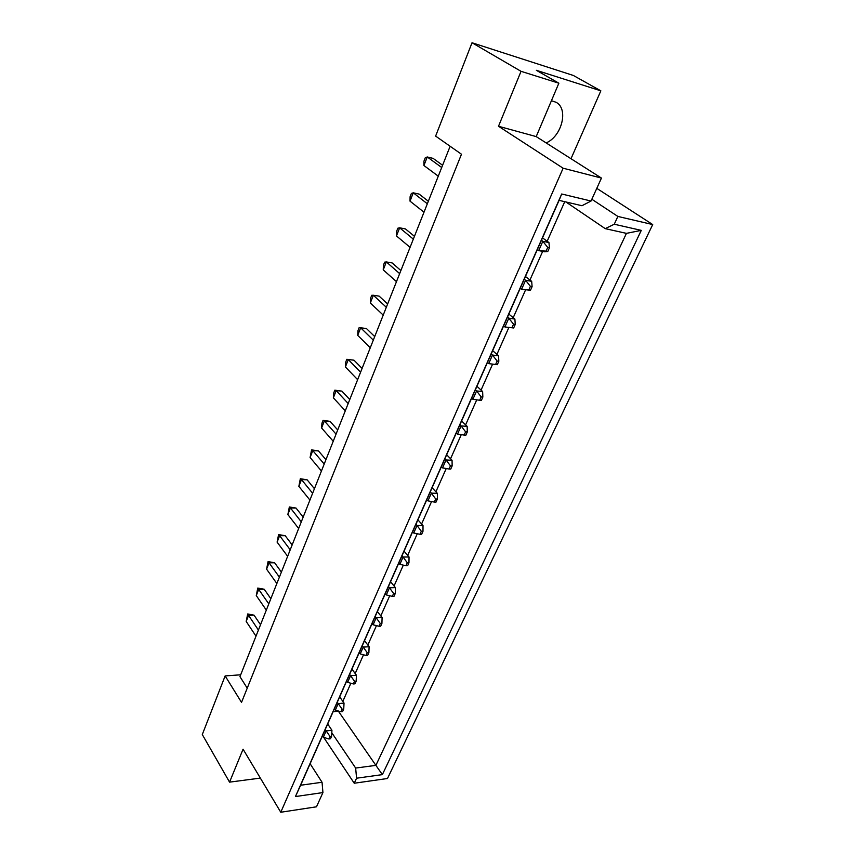 <?xml version="1.0" encoding="UTF-8"?>
<svg xmlns="http://www.w3.org/2000/svg" width="855" height="855" viewBox="0 0 855 855"><rect width="100%" height="100%" fill="white"/><g stroke="black" fill="none" stroke-linecap="round" stroke-linejoin="round"><path stroke-width="1.28" d="M551.432 100.708L556.103 102.29C568.853 108.895 561.821 136.383 546.131 142.913M450.125 146.269L239.956 676.647L247.234 688.168M521.037 71.318L498.508 126.273L536.203 136.597L558.86 83.202L521.037 71.318L472.024 42.75L435.623 136.095L461.476 154.231L241.527 702.383L225.143 675.92L202.293 734.541L229.557 782.143L260.348 778.093M498.508 126.273L563.124 168.211L280.771 812.25L243.066 749.183L229.557 782.143M558.86 83.202L536.363 70.302L600.851 90.833L573.352 75.464L472.024 42.75M600.851 90.833L571.001 158.72M565.892 201.962L605.222 228.638L614.253 224.234L641.282 230.369L382.367 774.619L356.578 778.21L354.237 783.233L387.497 778.499L652.707 224.566L596.79 188.357M333.087 711.777L338.516 711.061M342.834 701.346L350.871 683.252M355.188 673.537L363.514 654.791M367.832 645.055L376.457 625.625M380.785 615.889L389.73 595.753M394.059 585.996L403.325 565.134M407.664 555.376L417.272 533.744M421.601 523.976L431.561 501.543M435.9 491.785L446.235 468.519M450.564 458.761L461.283 434.629M465.612 424.882L476.737 399.841M481.066 390.094L492.608 364.112M496.926 354.387L508.843 327.529M513.214 317.697L525.526 289.984M529.95 280.002L542.668 251.381M547.168 241.26L564.738 201.684M240.693 674.798L225.143 675.92M322.934 792.574L295.435 796.561L561.682 194L591.04 201.032L581.945 205.724L559.095 200.359L300.618 785.243L322.046 782.272L322.934 792.574L316.489 806.799L280.771 812.25M563.124 168.211L601.45 178.075L591.04 201.032M536.203 136.597L601.45 178.075M614.253 224.234L617.876 216.443L652.707 224.566M310.13 763.718L322.046 782.272M617.876 216.443L591.842 199.258M338.43 711.253L375.89 765.364L626.437 233.362L605.222 228.638M331.793 732.746L355.648 768.057L375.89 765.364L382.367 774.619M354.237 783.233L323.65 737.331M356.578 778.21L355.648 768.057M295.435 796.561L300.618 785.243M561.682 194L559.095 200.359M641.282 230.369L626.437 233.362M331.601 736.241L329.987 736.422L328.854 738.966L330.468 738.773L331.601 736.241L331.932 730.255L327.689 723.982M325.242 729.529L326.15 730.886L323.34 737.234L322.431 735.877M255.998 636.163L246.187 621.446L247.694 613.954L254.053 615.173L260.529 624.738M254.053 615.173L248.559 615.386L258.413 630.06M329.987 736.422L326.15 730.886L331.932 730.255M247.694 613.954L248.559 615.386L246.187 621.446M323.34 737.234L328.854 738.966M343.742 709.019L342.107 709.18L340.953 711.788L342.588 711.627L343.742 709.019L344.031 703.067L339.681 696.857M337.287 702.265L338.217 703.612L335.342 710.11L334.412 708.763M266.322 610.128L256.276 595.572L257.772 588.058L264.216 589.245L270.843 598.692M264.216 589.245L258.691 589.384L268.791 603.886M342.107 709.18L338.217 703.612L344.031 703.067M257.772 588.058L258.691 589.384L256.276 595.572M335.342 710.11L340.953 711.788M356.172 681.168L354.526 681.296L353.339 683.957L354.975 683.829L356.172 681.168L356.417 675.226L351.95 669.091M349.62 674.36L350.582 675.685L347.632 682.343L346.681 681.008M276.86 583.516L266.578 569.152L268.075 561.607L274.605 562.772L281.391 572.091M274.605 562.772L269.047 562.825L279.393 577.136M354.526 681.296L350.582 675.685L356.417 675.226M268.075 561.607L269.047 562.825L266.578 569.152M347.632 682.343L353.339 683.957M381.918 623.413L380.272 623.487L379.032 626.277L380.678 626.202L381.918 623.413L382.089 617.534L377.376 611.549M375.195 616.508L376.2 617.791L373.111 624.781L372.107 623.487M298.662 528.508L287.857 514.55L289.343 506.972L296.044 508.062L303.172 517.125M296.044 508.062L290.433 507.945L301.291 521.849M380.272 623.487L376.2 617.791L382.089 617.534M289.343 506.972L290.433 507.945L287.857 514.55M373.111 624.781L379.032 626.277M408.968 562.772L407.301 562.793L405.986 565.732L407.653 565.711L408.968 562.772L409.032 556.979L404.062 551.165M402.032 555.771L403.09 557.022L399.851 564.353L398.793 563.103M321.437 471.009L310.098 457.5L311.562 449.88L318.455 450.906L325.937 459.669M318.455 450.906L312.791 450.596L324.205 464.041M407.301 562.793L403.09 557.022L409.032 556.979M311.562 449.88L312.791 450.596L310.098 457.5M399.851 564.353L405.986 565.732M437.386 499.042L435.708 498.989L434.329 502.077L436.007 502.12L437.386 499.042L437.354 493.335L432.106 487.724M430.247 491.935L431.369 493.143L427.949 500.859L426.837 499.641M345.292 410.827L333.365 397.832L333.685 393.054L334.807 390.169L341.893 391.13L349.759 399.552M341.893 391.13L336.175 390.607L348.177 403.528M435.708 498.989L431.369 493.143L437.354 493.335M334.807 390.169L336.175 390.607L333.365 397.832M427.949 500.859L434.329 502.077M368.89 652.632L367.244 652.739L366.036 655.464L367.671 655.358L368.89 652.632L369.104 646.733L364.519 640.662M362.253 645.782L363.236 647.085L360.222 653.904L359.239 652.589M287.643 556.316L277.106 542.145L278.591 534.589L285.207 535.711L292.154 544.913M285.207 535.711L279.628 535.679L290.219 549.797M367.244 652.739L363.236 647.085L369.104 646.733M278.591 534.589L279.628 535.679L277.106 542.145M360.222 653.904L366.036 655.464M395.277 593.466L393.621 593.509L392.338 596.373L394.005 596.33L395.277 593.466L395.395 587.631L390.564 581.721M388.448 586.509L389.485 587.78L386.31 594.941L385.284 593.659M309.927 500.079L298.855 486.345L300.329 478.736L307.127 479.805L314.426 488.718M307.127 479.805L301.494 479.591L312.62 493.271M393.621 593.509L389.485 587.78L395.395 587.631M300.329 478.736L301.494 479.591L298.855 486.345M386.31 594.941L392.338 596.373M422.99 531.308L421.323 531.297L419.987 534.3L421.654 534.311L422.99 531.308L423.011 525.558L417.913 519.84M415.958 524.254L417.048 525.483L413.724 533.007L412.634 531.767M333.226 441.266L321.598 428.013L321.95 423.182L323.051 420.361L330.041 421.355L337.714 429.958M330.041 421.355L324.355 420.938L336.058 434.137M421.323 531.297L417.048 525.483L423.011 525.558M323.051 420.361L324.355 420.938L321.598 428.013M413.724 533.007L419.987 534.3M452.145 465.932L450.467 465.847L449.057 469.01L450.735 469.096L452.145 465.932L452.06 460.279L446.663 454.775M444.899 458.772L446.054 459.958L442.548 467.877L441.404 466.68M357.636 379.673L345.399 366.955L345.677 362.231L346.831 359.282L354.013 360.201L362.093 368.43M354.013 360.201L348.284 359.56L360.596 372.203M450.467 465.847L446.054 459.958L452.06 460.279M346.831 359.282L348.284 359.56L345.399 366.955M442.548 467.877L449.057 469.01M467.3 431.957L465.612 431.839L464.169 435.088L465.857 435.206L467.3 431.957L467.151 426.367L461.604 420.981M459.937 424.743L461.123 425.908L457.532 434.03L456.346 432.865M370.268 347.771L357.711 335.363L357.956 330.682L359.132 327.668L360.671 327.786L373.304 340.13M357.711 335.363L360.671 327.786L366.432 328.534L374.714 336.581M465.612 431.839L461.123 425.908L467.151 426.367M457.532 434.03L464.169 435.088M498.828 361.259L497.129 361.056L495.601 364.487L497.3 364.69L498.828 361.259L498.551 355.798L492.672 350.668M491.23 353.949L492.48 355.049L488.697 363.621L487.446 362.499M396.474 281.648L383.243 269.881L383.403 265.317L384.632 262.154L386.342 261.929L399.659 273.621M383.243 269.881L386.342 261.929L392.146 262.934L400.877 270.554M497.129 361.056L492.48 355.049L498.551 355.798M488.697 363.621L495.601 364.487M532.099 286.649L530.399 286.35L528.785 289.973L530.485 290.262L532.099 286.649L531.682 281.338L525.44 276.507M530.485 290.262L521.582 289.311L520.246 288.263M423.995 212.2L410.026 201.16L410.09 196.746L411.383 193.422L413.275 192.824L427.34 203.768M410.026 201.16L413.275 192.824L419.132 194.096L428.344 201.235M524.243 279.222L525.579 280.269L531.682 281.338M528.785 289.973L521.582 289.311L525.579 280.269L530.399 286.35M482.851 397.073L481.162 396.912L479.676 400.258L481.365 400.418L482.851 397.073L482.637 391.547L476.93 386.289M475.369 389.816L476.598 390.949L472.901 399.296L471.693 398.152M383.222 315.11L370.322 303.012L370.525 298.395L371.733 295.296L373.346 295.253L386.321 307.276M370.322 303.012L373.346 295.253L379.139 296.129L387.636 303.963M481.162 396.912L476.598 390.949L482.637 391.547M472.901 399.296L479.676 400.258M515.244 324.462L513.534 324.216L511.963 327.732L513.673 327.978L515.244 324.462L514.892 319.075L508.832 314.095M513.673 327.978L504.91 326.973L503.627 325.894M410.069 247.352L396.474 235.937L396.581 231.449L397.842 228.21L399.648 227.804L413.328 239.122M396.474 235.937L399.648 227.804L405.473 228.937L414.44 236.322M507.507 317.098L508.811 318.167L514.892 319.075M511.963 327.732L504.91 326.973L508.811 318.167L513.534 324.216M549.444 247.768L547.734 247.426L546.067 251.146L547.788 251.488L549.444 247.768L548.942 242.553L542.519 237.882M547.788 251.488L544.817 251.808L538.714 250.601L537.346 249.585M438.273 176.162L423.92 165.517L423.941 161.178L425.266 157.769L427.254 156.967L441.704 167.505M423.92 165.517L427.254 156.967L433.132 158.389L442.591 165.272M541.45 240.298L542.829 241.302L548.942 242.553M546.067 251.146L538.714 250.601L542.829 241.302L547.734 247.426"/></g></svg>
